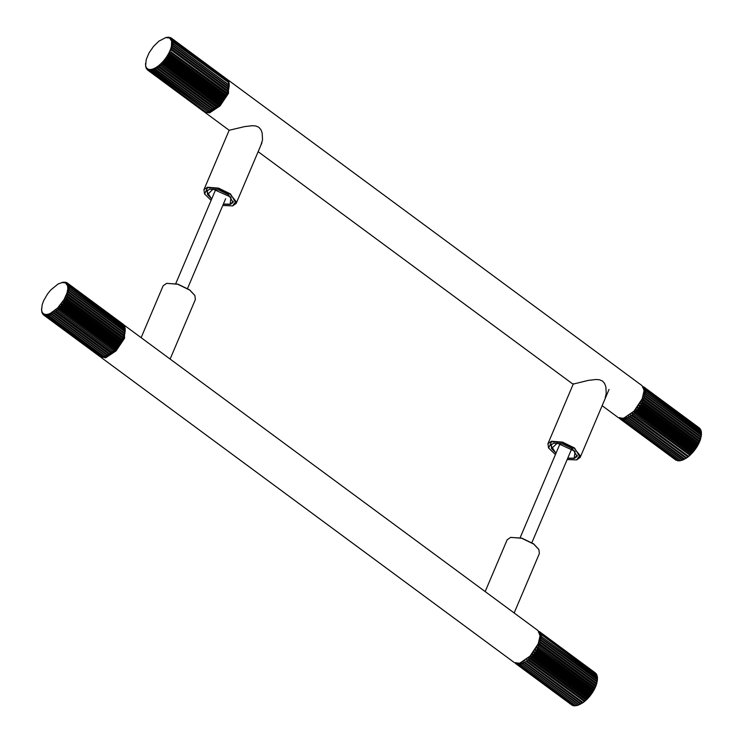 <?xml version="1.0" encoding="UTF-8"?>
<svg xmlns="http://www.w3.org/2000/svg" width="743" height="743" viewBox="0 0 743 743"><rect width="100%" height="100%" fill="white"/><g stroke="black" fill="none" stroke-linecap="round" stroke-linejoin="round"><path stroke-width="1.11" d="M540.161 635.423L538.229 643.763L529.973 656.153L519.626 663.23L530.4 656.199L538.331 644.302L540.18 636.296L538.183 630.705L123.589 324.719M125.149 328.313L123.487 337.981L115.369 350.074L104.094 356.965M100.249 356.724L105.617 357.829L116.075 350.882L124.536 338.279L124.49 325.22M519.626 663.23L514.537 662.737L100.834 357.253M194.777 295.352L189.623 289.854L177.856 284.123L166.543 283.371M141.179 337.545L163.126 285.823L166.636 283.343L177.716 284.235L189.706 290.067L194.87 295.51L195.381 299.513L170.156 358.962M538.777 549.365L533.632 543.867L521.855 538.146L510.543 537.384M485.179 591.558L507.135 539.836L510.636 537.365L521.716 538.257L533.706 544.09L538.87 549.532L539.381 553.535L514.156 612.956M125.13 328.062L69.053 286.185L67.604 285.814L67.799 289.027L66.981 292.974L64.019 299.587L57.685 307.899L50.45 313.332L107.837 355.702L106.323 356.222L50.32 314.865L50.45 313.332L48.759 314.02L106.147 356.389L104.587 356.844L48.583 315.487L48.759 314.02L47.19 314.4L48.035 315.617L104.048 356.974L107.837 355.702L111.431 353.482L110.057 354.077L54.053 312.719L54.044 311.103L111.431 353.482L113.261 351.987L111.989 352.591L55.976 311.233L55.874 309.608L113.261 351.987L115.072 350.269L113.902 350.863L57.889 309.506L57.685 307.899L59.152 308.234L115.156 349.591L115.072 350.269L116.827 348.374L115.759 348.941L59.756 307.574L59.44 305.995L60.963 306.181L116.976 347.538L116.827 348.374L118.481 346.331L117.543 346.832L61.539 305.475L61.093 303.952L62.663 303.998L118.676 345.356L118.481 346.331L120.022 344.176L119.205 344.613L63.192 303.255L62.635 301.807L64.232 301.704L120.236 343.062L120.022 344.176L121.397 341.966L120.71 342.3L64.706 300.943L64.019 299.587L65.616 299.364L121.629 340.721L121.397 341.966L122.604 339.727L122.038 339.95L66.034 298.593L65.217 297.349L66.814 297.014L122.818 338.371L122.604 339.727L123.598 337.508L67.149 296.253L66.211 295.129L67.78 294.702L123.784 336.059L123.598 337.508L124.369 335.353L66.981 292.974L68.505 292.473L124.518 333.83L124.369 335.353L124.898 333.31L67.511 290.931L68.978 290.374L124.991 331.731L124.898 333.31L125.084 331.072L67.799 289.027L69.183 288.433L125.196 329.79L125.186 331.406L125.205 329.205L67.827 287.309L69.127 286.705L125.13 328.062L125.196 329.79M46.976 315.775L47.19 314.4L45.76 314.475L46.484 315.803L102.488 357.16L46.484 315.803M106.147 356.389L102.98 357.132M45.537 315.747L45.76 314.475L44.506 314.233L45.1 315.664L101.54 357.104L45.1 315.664M103.147 356.854L101.54 357.104M44.283 315.385L44.506 314.233L43.456 313.695L43.921 315.199L99.933 356.556L43.921 315.199M43.252 314.707L43.456 313.695L42.62 312.849L43.252 314.707L99.265 356.064M42.453 313.722L42.017 311.726L42.88 314.029M41.914 312.441L41.664 310.342L42.137 312.617M41.627 310.908L41.562 308.726L41.71 310.964M61.734 282.544L65.458 282.879L67.604 285.814L68.802 285.21L124.805 326.567L68.635 284.773L67.121 284.56L68.207 283.984L124.22 325.341L67.966 283.64L66.406 283.575L67.372 283.046L65.458 282.879L65.904 282.284L63.025 282.219L58.084 284.002L50.84 289.909L47.524 293.987L43.67 300.646L42.128 304.936L41.599 310.351M66.303 282.424L66.833 282.814M67.046 282.814L123.431 324.607M124.22 325.341L124.322 325.898M124.805 326.567L124.982 328.183M66.981 292.974L124.369 335.353M66.211 295.129L123.598 337.508M65.217 297.349L122.604 339.727M64.019 299.587L121.397 341.966M62.635 301.807L120.022 344.176M61.093 303.952L118.481 346.331M59.44 305.995L116.827 348.374M57.685 307.899L115.072 350.269M55.874 309.608L113.261 351.987M54.044 311.103L111.431 353.482M51.536 314.28L52.224 312.348L53.422 313.156L54.053 312.719M55.344 311.754L55.976 311.233M57.267 310.1L57.889 309.506M59.152 308.234L59.756 307.574M60.963 306.181L61.539 305.475M62.663 303.998L63.192 303.255M64.232 301.704L64.706 300.943M65.616 299.364L66.034 298.593M66.814 297.014L67.149 296.253M67.78 294.702L68.04 293.959M68.505 292.473L68.69 291.767M68.978 290.374L69.08 289.714M69.183 288.433L69.192 287.847M69.127 286.705L69.053 286.185M48.035 315.617L48.583 315.487M110.057 354.077L107.549 355.637M111.989 352.591L111.357 353.111M113.902 350.863L113.27 351.458M115.759 348.941L115.156 349.591M117.543 346.832L116.976 347.538M119.205 344.613L118.676 345.356M120.71 342.3L120.236 343.062M122.038 339.95L121.629 340.721M123.162 337.61L122.818 338.371M124.053 335.316L123.784 336.059M124.694 333.124L124.518 333.83M125.084 331.072L124.991 331.731M106.323 356.222L105.738 356.464M53.422 313.156L109.435 354.513M49.735 315.106L50.32 314.865M52.224 312.348L109.611 354.727M108.162 355.293L52.149 313.936M515.419 663.23L515.763 663.648L515.976 662.589M571.776 705.005L515.763 663.648M516.274 663.48L572.491 705.432L516.868 664.233L517.091 663.044L517.722 664.446L573.735 705.804L518.177 664.493L518.4 663.193L519.162 664.483L575.676 705.785L519.663 664.428L519.877 663.025L577.32 705.395L521.317 664.038L521.484 662.542L578.871 704.921L576.772 705.553M573.373 705.534L572.872 705.59M575.788 705.562L574.181 705.85M524.326 662.672L524.948 662.31L580.952 703.667L582.382 703.082L526.22 661.465L582.233 702.822L579.094 704.68L523.081 663.323L523.202 661.772L580.589 704.141L575.676 705.785M524.948 662.31L524.995 660.713M582.382 703.082L584.202 701.764L582.865 702.367L526.852 661.01L526.815 659.385L584.156 701.346L526.815 659.385M584.202 701.764L586.032 700.194L584.787 700.807L528.784 659.45L528.654 657.824L530.065 658.261L586.069 699.627L586.032 700.194L528.654 657.824M586.032 700.194L587.834 698.429L586.691 699.014L530.688 657.657L530.446 656.05L531.932 656.338L587.945 697.696L587.834 698.429L530.446 656.05M587.834 698.429L589.561 696.479L588.54 697.027L532.527 655.67L532.174 654.109L533.715 654.249L589.728 695.606L589.561 696.479L532.174 654.109M589.561 696.479L591.187 694.399L590.286 694.881L534.273 653.524L533.799 652.029L535.378 652.02L591.391 693.377L591.187 694.399L533.799 652.029M591.187 694.399L592.682 692.225L591.902 692.634L535.898 651.267L535.294 649.846L536.892 649.716L592.905 691.074L592.682 692.225L535.294 649.846M592.682 692.225L594.01 689.996L593.36 690.303L537.356 648.945L536.622 647.627L538.229 647.367L594.233 688.724L594.01 689.996L536.622 647.627M594.01 689.996L595.152 687.758L594.632 687.953L537.765 645.388L539.353 645.026L595.366 686.383L595.152 687.758L537.765 645.388M595.152 687.758L596.081 685.557L538.694 643.187L540.254 642.732L596.257 684.089L596.081 685.557L538.694 643.187M596.081 685.557L596.787 683.43L539.399 641.06L540.904 640.531L596.917 681.888L596.787 683.43L539.399 641.06M596.787 683.43L597.075 681.201L539.855 639.045L541.294 638.478L597.307 679.836L597.242 681.424L597.381 679.195L540.059 637.197L541.424 636.593L597.437 677.96L597.446 679.576L597.298 676.288L541.183 634.438L539.715 634.113L540.876 633.519L596.889 674.876L597.093 676.483M597.446 679.576L597.418 677.384L540.012 635.544L541.285 634.931M597.298 676.288L541.183 634.438M596.889 674.876L540.69 633.11L539.158 632.934L540.217 632.377L596.323 674.189M596.22 673.734L539.353 632.052M538.369 632.033L539.307 631.531L595.31 672.889M597.418 677.384L597.437 677.96M597.381 679.195L597.307 679.836M597.075 681.201L596.917 681.888M596.499 683.356L596.257 684.089M595.682 685.622L595.366 686.383M594.632 687.953L594.233 688.724M593.36 690.303L592.905 691.074M591.902 692.634L591.391 693.377M590.286 694.881L589.728 695.606M588.54 697.027L587.945 697.696M586.691 699.014L586.069 699.627M584.787 700.807L584.156 701.346M582.865 702.367L582.233 702.822M580.952 703.667L580.339 704.03M579.094 704.68L578.5 704.949M541.424 636.593L541.406 636.027M541.294 638.478L541.368 637.838M540.904 640.531L541.062 639.844M540.254 642.732L540.495 641.998M539.353 645.026L539.678 644.265M538.229 647.367L538.619 646.596M536.892 649.716L537.356 648.945M535.378 652.02L535.898 651.267M533.715 654.249L534.273 653.524M531.932 656.338L532.527 655.67M530.065 658.261L530.688 657.657M528.152 659.988L528.784 659.45M526.22 661.465L526.852 661.01M522.496 663.592L523.081 663.323M520.759 664.196L521.317 664.038M519.162 664.483L519.663 664.428M576.772 459.861L580.19 457.409L574.506 447.964L562.516 442.131L551.436 441.24L547.935 443.72L548.538 447.88M555.439 454.577L548.622 448.038L551.547 441.676L562.432 442.549L574.209 448.27L579.939 455.366L576.605 459.908L567.16 459.555M555.959 453.351L550.749 445.224L553.619 443.2L562.683 443.933L572.491 448.698L577.144 456.425L574.274 458.45L567.68 458.329M556.033 453.165L551.547 448.568L557.241 443.153L575.101 451.335L574.181 458.18L567.763 458.143M551.343 444.36L551.464 448.41M574.358 458.125L577.357 455.394M573.243 384.085L588.289 380.397L595.923 379.497L599.471 379.757L602.536 381.057L604.672 383.592L605.861 386.834L606.223 393.641L605.183 397.737M229.16 130.257L244.605 126.616L252.23 125.716L255.787 125.976L258.852 127.276L260.988 129.811L262.177 133.053L262.539 139.86L260.923 145.117M228.965 82.752L227.469 93.024L219.343 105.116L208.068 112.007M204.13 111.645L204.817 112.295L209.6 112.871L220.058 105.924L228.51 93.321L228.472 80.263L227.609 79.78M228.472 80.263L642.166 385.747L644.135 390.465L642.212 398.805L633.955 411.195L623.6 418.272L618.51 417.78L602.136 405.687M623.6 418.272L634.383 411.241L642.305 399.344L644.135 390.465M675.554 459.88L619.541 418.523L619.746 417.501M620.061 418.476L676.232 460.354L620.6 419.173L620.823 418.021L621.427 419.433L677.876 460.864L621.863 419.507L622.095 418.225L622.829 419.544L679.334 460.864L623.321 419.507L623.535 418.123L680.95 460.539L624.937 419.182L625.114 417.715L682.501 460.084L680.402 460.688M679.473 460.604L677.876 460.864M680.876 460.567L679.334 460.864M682.501 460.084L684.201 459.369L682.696 459.898L626.683 418.541L626.813 416.999L683.922 459.285L685.984 458.366L684.535 458.942L628.532 417.585L628.597 415.996L685.817 458.134L628.597 415.996M685.984 458.366L687.804 457.094L686.439 457.697L630.435 416.34L630.417 414.724L687.739 456.713L630.417 414.724M687.804 457.094L689.634 455.58L688.371 456.193L632.358 414.835L632.247 413.21L689.653 455.041L632.247 413.21M689.634 455.58L691.445 453.852L690.275 454.447L634.271 413.089L634.058 411.473L635.525 411.798L691.538 453.156L691.445 453.852L634.058 411.473M691.445 453.852L693.191 451.939L692.142 452.496L636.129 411.139L635.804 409.56L637.327 409.737L693.34 451.094L693.191 451.939L635.804 409.56M693.191 451.939L694.835 449.886L693.906 450.388L637.903 409.021L637.448 407.508L639.026 407.536L695.03 448.893L694.835 449.886L637.448 407.508M694.835 449.886L696.358 447.723L695.559 448.15L639.547 406.792L638.971 405.353L640.568 405.241L696.581 446.599L696.358 447.723L638.971 405.353M696.358 447.723L697.723 445.503L697.055 445.828L641.042 404.471L640.336 403.133L641.943 402.892L697.956 444.258L697.723 445.503L640.336 403.133M697.723 445.503L698.912 443.265L698.364 443.478L642.351 402.121L641.525 400.895L643.113 400.551L699.126 441.909L698.912 443.265L641.525 400.895M698.912 443.265L699.887 441.054L642.5 398.675L644.06 398.239L700.073 439.596L699.887 441.054L642.5 398.675M699.887 441.054L700.63 438.909L643.252 396.53L644.766 396.019L700.779 437.376L700.63 438.909L643.252 396.53M700.63 438.909L700.955 436.68L643.763 394.496L645.221 393.929L701.225 435.287L701.141 436.875L701.318 434.636L644.023 392.61L645.398 392.016L701.411 433.373L701.401 434.989L701.411 432.788L644.023 390.911L645.314 390.298L701.327 431.664L701.411 433.29M701.327 431.664L645.23 389.796L643.772 389.434L644.961 388.83L700.974 430.188L701.16 431.804M700.974 430.188L644.794 388.403L643.271 388.199L644.348 387.632L700.463 429.519M700.361 428.99L644.097 387.298L642.537 387.242L643.494 386.722L699.544 428.247M701.318 434.636L701.225 435.287M700.955 436.68L700.779 437.376M700.333 438.862L700.073 439.596M699.46 441.147L699.126 441.909M698.364 443.478L697.956 444.258M697.055 445.828L696.581 446.599M695.559 448.15L695.03 448.893M693.906 450.388L693.34 451.094M692.142 452.496L691.538 453.156M690.275 454.447L689.653 455.041M688.371 456.193L687.739 456.713M686.439 457.697L685.817 458.134M684.535 458.942L683.922 459.285M682.696 459.898L682.111 460.14M645.314 390.298L645.23 389.796M645.398 392.016L645.398 391.431M645.221 393.929L645.305 393.279M644.766 396.019L644.943 395.322M644.06 398.239L644.32 397.505M643.113 400.551L643.457 399.79M641.943 402.892L642.351 402.121M640.568 405.241L641.042 404.471M639.026 407.536L639.547 406.792M637.327 409.737L637.903 409.021M635.525 411.798L636.129 411.139M633.649 413.684L634.271 413.089M631.726 415.356L632.358 414.835M629.804 416.777L630.435 416.34M627.919 417.928L628.532 417.585M626.098 418.783L626.683 418.541M624.389 419.331L624.937 419.182M622.829 419.544L623.321 419.507M232.773 205.848L236.19 203.387L230.506 193.942L218.516 188.118L207.436 187.227L203.935 189.697L204.539 193.858M211.105 200.35L204.622 194.016L207.548 187.654L218.433 188.536L230.2 194.257L235.94 201.353L232.605 205.895L222.789 205.449M211.634 199.105L206.749 191.211L209.619 189.186L218.683 189.911L228.491 194.685L233.144 202.412L230.274 204.436L223.299 204.232M211.718 198.92L207.548 194.555L213.055 189.131L230.989 197.192L230.181 204.158L223.374 204.056M230.358 204.111L233.358 201.381M207.343 190.338L207.464 194.397M229.15 83.485L229.206 85.111L171.819 42.732L173.147 42.128L229.095 82.947L173.082 41.589L171.652 41.181L172.878 40.577L228.881 81.934L172.729 40.122L171.234 39.862L172.348 39.286L228.352 80.643L172.116 38.924L170.565 38.812L171.568 38.283L227.572 79.64L171.252 38.014L169.673 38.051L170.546 37.587L168.559 37.587L168.856 37.15L166.321 37.456M170.546 37.587L171.141 38.023M228.352 80.643L228.463 81.275M228.881 81.934L229.039 83.55M229.206 85.101L229.123 86.875L171.735 44.496L173.138 43.911L229.15 85.269L228.779 88.807L171.392 46.438L172.868 45.89L228.881 87.247L228.779 88.807L171.392 46.438L170.806 48.509L172.339 48.026L228.352 89.383L227.85 90.887L170.806 48.509L228.185 90.887L228.779 88.807M170.806 48.509L169.98 50.682L171.549 50.273L227.562 91.63L226.903 93.191L170.89 51.834L227.367 93.061L228.185 90.887M169.98 50.682L168.93 52.911L170.528 52.595L226.541 93.962L225.733 95.541L169.72 54.183L168.93 52.911L226.318 95.28L227.367 93.061M168.93 52.911L167.686 55.149L169.293 54.954L225.305 96.311L224.358 97.881L168.345 56.524L167.686 55.149L225.073 97.519L226.318 95.28M167.686 55.149L166.265 57.35L167.862 57.285L223.866 98.643L222.807 100.175L166.803 58.818L166.265 57.35L223.652 99.729L225.073 97.519M166.265 57.35L164.705 59.477L166.265 59.551L222.268 100.909L221.117 102.376L165.113 61.019L164.705 59.477L222.092 101.856L223.652 99.729M164.705 59.477L163.014 61.493L164.528 61.715L220.541 103.073L219.315 104.438L163.311 63.081L163.014 61.493L220.402 103.871L222.092 101.856M163.014 61.493L161.25 63.35L162.698 63.722L218.711 105.079L218.637 105.729L217.439 106.323L161.426 64.966L161.25 63.35L218.637 105.729L220.402 103.871M161.25 63.35L159.429 65.013L216.807 106.899L215.516 108.004L159.513 66.647L159.429 65.013L216.817 107.391L218.637 105.729M159.429 65.013L157.6 66.452L214.885 108.497L213.594 109.425L157.59 68.068L157.6 66.452L214.987 108.831L216.817 107.391M157.6 66.452L155.789 67.641L213.167 110.02L211.709 110.577L155.696 69.22L155.789 67.641L213.167 110.02L214.987 108.831M155.789 67.641L154.033 68.56L155.092 69.536L211.411 110.93L209.888 111.441L153.885 70.074L154.033 68.56L152.361 69.173L153.309 70.288L209.749 111.552L208.179 111.979L152.176 70.622L152.361 69.173L150.82 69.489L151.637 70.734L208.179 111.979M150.606 70.845L150.82 69.489L149.436 69.489L150.123 70.845L206.136 112.202L150.123 70.845M208.207 111.859L206.61 112.202M149.204 70.734L149.436 69.489L148.219 69.183L148.786 70.622L205.217 112.091L148.786 70.622M205.867 111.998L205.217 112.091M148.006 70.297L148.219 69.183L147.216 68.56L147.662 70.083L203.666 111.441L147.662 70.083M147.021 69.545L147.216 68.56L146.436 67.659L147.634 69.991M146.287 68.495L145.888 66.471L146.659 68.765M145.804 67.158L145.6 65.031L145.99 67.297M145.628 65.598L146.241 59.505L149.027 52.929L153.495 46.456L158.853 41.19L165.791 37.587L169.673 38.051L171.652 41.181L171.392 46.438M145.6 65.031L145.554 63.369M145.563 64.985L145.582 65.56L145.563 64.985M151.637 70.734L152.176 70.622M153.309 70.288L153.885 70.074M155.092 69.536L155.696 69.22M156.959 68.477L157.59 68.068M158.881 67.139L159.513 66.647M160.804 65.542L161.426 64.966M162.698 63.722L163.311 63.081M164.528 61.715L165.113 61.019M166.265 59.551L166.803 58.818M167.862 57.285L168.345 56.524M169.293 54.954L169.72 54.183M170.528 52.595L170.89 51.834M171.549 50.273L171.837 49.53M172.339 48.026L172.543 47.311M172.868 45.89L172.989 45.221M173.138 43.911L173.175 43.298M173.147 42.128L173.082 41.589M166.283 37.429L165.726 37.587M209.888 111.441L209.322 111.654M209.749 111.552L213.167 110.02M211.709 110.577L211.105 110.893M213.594 109.425L212.972 109.834M215.516 108.004L214.885 108.497M217.439 106.323L216.807 106.899M219.315 104.438L218.711 105.079M221.117 102.376L220.541 103.073M222.807 100.175L222.268 100.909M224.358 97.881L223.866 98.643M225.733 95.541L225.305 96.311M226.903 93.191L226.541 93.962M227.85 90.887L227.562 91.63M228.547 88.668L228.352 89.383M229.002 86.578L228.881 87.247M229.178 84.656L229.15 85.269M125.214 329.363L125.233 330.059M67.223 282.934L123.227 324.292M597.456 678.768L597.428 677.709M577.905 705.237L576.893 705.525M225.64 198.725L187.552 288.451M215.749 189.419L175.775 283.585M571.859 448.484L531.886 542.669M560.129 443.506L520.156 537.691M580.19 457.409L609.046 389.416M547.935 443.72L573.392 383.732M204.817 112.295L229.113 130.239M572.797 384.02L258.137 151.674M699.432 428.033L643.429 386.676M236.19 203.387L261.963 142.675M203.935 189.697L229.225 130.118M145.544 64.232L145.572 65.282"/></g></svg>
